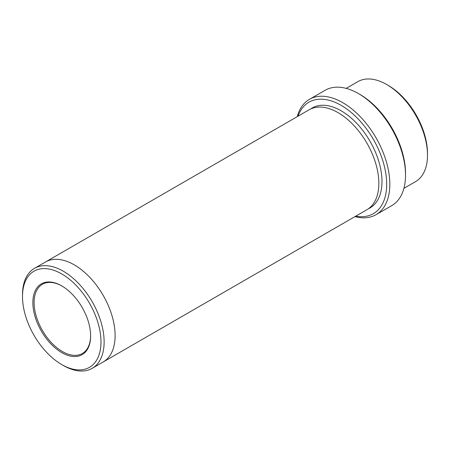 <?xml version="1.0" encoding="UTF-8"?>
<svg xmlns="http://www.w3.org/2000/svg" width="450" height="450" viewBox="0 0 450 450"><rect width="100%" height="100%" fill="white"/><g stroke="black" fill="none" stroke-linecap="round" stroke-linejoin="round"><path stroke-width="0.67" d="M346.185 88.386L357.829 81.664A57.718 33.322 60 0 1 386.685 84.521A57.718 33.322 60 0 1 386.691 84.527L388.254 85.433A55.496 32.04 60 0 1 388.26 85.433A55.496 32.04 60 0 1 427.5 153.399L427.5 155.216A57.718 33.322 60 0 1 415.547 181.637L403.903 188.359M355.764 216.152A64.378 37.17 -120 0 0 373.354 139.348A64.378 37.17 -120 0 0 298.046 116.179M388.26 85.433L386.691 84.527A57.718 33.322 60 0 1 427.5 155.216M309.431 99.349L325.131 90.287A66.6 38.453 60 0 1 358.431 93.583L360 94.489A64.378 37.17 60 0 1 360 94.494A64.378 37.17 60 0 1 405.523 173.34L405.523 175.151A66.6 38.453 60 0 1 391.731 205.644L376.031 214.706A66.6 38.453 -120 0 0 386.241 161.336A66.6 38.453 -120 0 0 342.731 102.651A66.6 38.453 -120 0 0 309.431 99.349A66.6 38.453 -120 0 0 297.259 116.629M61.746 352.609A40.849 23.586 -120 0 0 90.624 335.931A40.849 23.586 -120 0 0 61.746 285.902A40.849 23.586 -120 0 0 32.861 302.58A40.849 23.586 -120 0 0 61.746 352.609M63.309 365.473L61.74 364.567A55.496 32.04 -120 0 0 100.986 341.91A55.496 32.04 -120 0 0 61.746 273.943A55.496 32.04 -120 0 0 22.5 296.601A55.496 32.04 -120 0 0 61.74 364.567A55.496 32.04 -120 0 0 61.746 364.567L63.315 365.479A57.718 33.322 -120 0 0 63.315 365.479A57.718 33.322 -120 0 0 92.171 368.336A57.718 33.322 -120 0 0 101.019 322.082A57.718 33.322 -120 0 0 63.315 271.221A57.718 33.322 -120 0 0 34.453 268.363A57.718 33.322 -120 0 0 22.5 294.784L22.5 296.601M360 94.494L358.431 93.583A66.6 38.453 60 0 1 405.523 175.151M354.983 216.607A66.6 38.453 -120 0 0 376.031 214.706M45.191 262.164A57.718 33.322 60 0 1 45.439 262.018A57.718 33.322 60 0 1 74.301 264.881A57.718 33.322 60 0 1 112.005 315.743A57.718 33.322 60 0 1 103.163 361.991A57.718 33.322 60 0 1 102.909 362.137M103.163 361.991A57.718 33.322 60 0 0 112.011 315.743A57.718 33.322 60 0 0 74.301 264.876A57.718 33.322 60 0 0 45.439 262.018L309.167 109.761A57.718 33.322 60 0 1 338.023 112.618A57.718 33.322 60 0 1 375.733 163.479A57.718 33.322 60 0 1 366.885 209.734L92.171 368.336M62.061 286.088A39.96 23.074 -120 0 0 42.39 284.287A39.96 23.074 -120 0 0 36.264 316.305A39.96 23.074 -120 0 0 62.37 351.523A39.96 23.074 -120 0 0 82.35 353.498A39.96 23.074 -120 0 0 90.624 335.565M310.776 108.928A57.718 33.322 60 0 1 341.162 110.807A57.718 33.322 60 0 1 379.282 163.097A57.718 33.322 60 0 1 368.409 208.755M45.444 262.018L34.453 268.363"/></g></svg>
